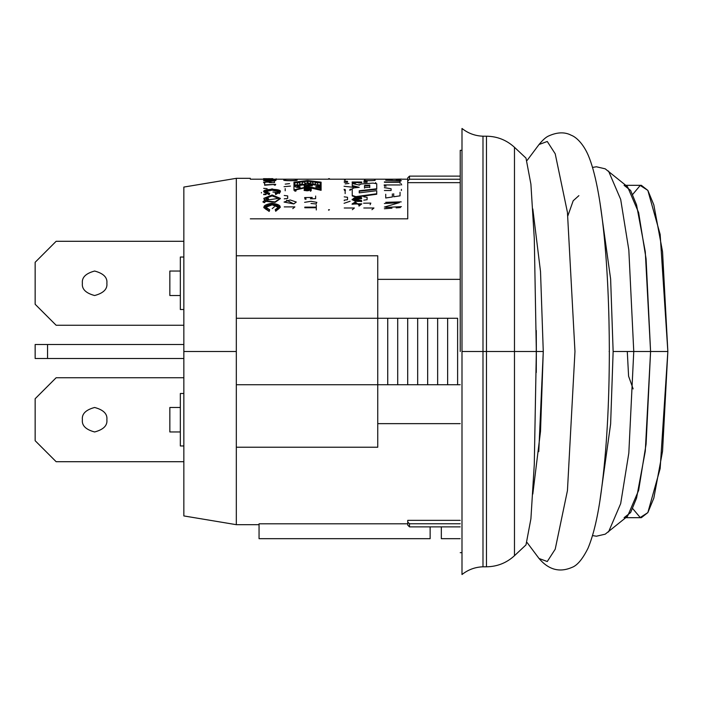 <?xml version="1.0" encoding="UTF-8"?>
<svg xmlns="http://www.w3.org/2000/svg" width="703" height="703" viewBox="0 0 703 703"><rect width="100%" height="100%" fill="white"/><g stroke="black" fill="none" stroke-linecap="round" stroke-linejoin="round"><path stroke-width="1.05" d="M369.752 185.566L364.506 186.023L369.752 185.566L369.752 187.587M268.52 199.116L266.991 200.54L268.52 199.116M307.273 181.242L294.856 182.78L307.273 181.242L307.273 183.553M302.395 184.608L296.912 185.601L305.656 184.696L302.395 184.608M300.076 187.253L298.257 187.393L300.076 187.253L300.076 188.017M307.193 185.548L305.656 184.186L305.656 184.696M312.352 185.847L307.976 185.618L312.352 185.847L312.352 185.346L312.352 185.847M320.216 188.009L315.849 187.06L320.216 188.009M320.216 185.935L307.976 183.747L320.216 185.935L320.216 187.112M320.216 182.78L307.976 181.242L320.216 182.78L320.216 185.689M369.752 187.086L369.752 185.056L364.506 185.522L364.506 187.613L369.752 187.086L364.506 187.613L364.506 185.522L369.752 185.056L369.752 187.086M364.506 188.114L364.506 186.023M269.706 178.667L268.186 178.676M266.982 198.413L268.52 198.65L266.991 200.083L278.564 198.369L272.123 195.917L265.664 198.343L266.068 199.397L266.982 198.413L266.068 199.397L266.991 200.083L268.52 198.65L266.982 198.413M294.856 185.188L297.307 184.74L297.307 183.035L299.75 182.657L299.75 184.3L302.378 183.843L302.378 182.279L304.83 181.936L304.83 183.439L307.273 183.044L307.273 180.724L294.856 182.27L294.856 185.188L294.856 182.27L307.273 180.724L307.273 183.044L304.83 183.439L304.83 181.936L302.378 182.279L302.378 183.843L299.75 184.3L299.75 182.657L297.307 183.035L297.307 184.74L294.856 185.188M297.307 183.545L297.307 185.241M299.75 184.801L299.75 183.167M302.378 182.789L302.395 184.353M304.83 183.949L304.83 182.455M294.856 185.689L294.856 182.78M297.176 187.446C294.223 186.638 294.135 185.847 296.912 185.091L305.656 184.186C308.134 185.1 307.677 185.97 304.294 186.805L303.995 184.564L298.107 185.566L298.257 186.893L300.076 186.752L300.076 187.516L297.176 187.446L300.076 187.516L300.076 186.752L299.513 187.376L299.513 186.875L298.257 186.893L298.257 187.393L296.974 186.198L303.995 184.564L305.164 185.284L304.294 186.805L307.273 185.293L305.656 184.186L296.912 185.091L296.912 185.601L296.912 185.091L294.856 186.198M296.974 186.207L298.257 187.393M304.294 187.297L305.164 185.284M320.216 189.248L320.216 187.508L315.849 186.559L315.849 187.06L315.849 186.559L320.216 186.611L320.216 185.425L307.976 183.237L307.976 184.52L312.352 185.346L307.976 185.109L307.976 186.462L320.216 189.248L307.976 186.462L307.976 185.109L312.352 185.346L307.976 184.52L307.976 183.237L320.216 185.425L320.216 186.611L315.849 186.559L320.216 187.508L320.216 189.248M307.976 185.03L307.976 183.747M307.976 186.963L307.976 185.618M310.427 182.455L310.427 183.949M310.427 183.439L310.427 181.936L312.87 182.279L312.87 183.852L315.322 184.274L315.322 182.639L317.774 183.017L317.774 184.722L320.216 185.188L320.216 182.27L307.976 180.724L307.976 183.044L310.427 183.439L307.976 183.044L307.976 180.724L320.216 182.27L320.216 185.188L317.774 184.722L317.774 183.017L315.322 182.639L315.322 184.274L312.87 183.852L312.87 182.279L310.427 181.936L310.427 183.439M312.87 184.353L312.87 182.798M315.322 183.158L315.322 184.784M317.774 185.232L317.774 183.536M307.976 183.553L307.976 181.242M352.238 185.557L359.233 187.332L354.18 187.85L352.238 188.729L352.238 195.46L355.894 196.629L376.729 193.756L376.729 190.698L359.233 192.85L359.233 190.777L376.729 188.782L376.729 183.72L373.073 183.096L368.082 183.465L361.175 184.001L359.233 185.038L352.238 183.518L352.238 185.557L352.238 183.518L359.233 185.038L361.175 184.001L368.082 183.465L373.073 183.096L376.729 183.72L376.729 188.782L359.233 190.777L359.233 192.85L376.729 190.698L376.729 193.756L355.894 196.629L352.238 195.46L352.238 188.729L354.18 187.85L359.233 187.332L352.238 185.557L352.238 186.058L352.238 185.557M358.776 182.534L355.577 182.569L360.736 182.007L353.205 182.015L355.577 182.569L355.261 183.342L355.577 182.569L355.261 183.342L355.261 182.833L352.15 182.015L361.781 182.042L358.776 182.534L358.776 183.044L358.776 182.534M395.438 179.195L401.404 179.08L395.438 179.195M361.606 198.22L361.606 197.657C350.322 195.821 349.874 202.859 361.606 201.137L361.606 200.531C357.599 200.988 354.822 200.592 353.257 199.327C354.936 198.158 357.722 197.789 361.606 198.22L353.257 199.292L361.606 200.531L361.606 201.594L361.606 201.137L352.15 199.327L361.606 197.657L361.606 198.22M353.249 204.257L355.41 202.561L353.231 204.037L361.79 203.87L359.005 206.102L358.917 205.021L355.305 201.963L358.917 205.021L360.674 203.791L352.141 203.896L355.305 201.963L355.41 203.009L355.305 202.42M307.483 189.538L308.116 189.845L307.835 190.346L305.7 190.469L304.909 189.898L306.121 189.212C299.698 190.126 310.814 191.998 308.485 189.599L310.366 189.731L310.366 190.75L311.174 190.75L311.174 189.494L307.598 189.265L311.174 189.494L311.174 190.75L310.366 190.75L310.366 189.731L304.179 189.986L306.121 189.212L304.891 190.074L306.385 190.531L308.063 190.214L307.483 189.538M275.708 210.83C282.685 207.042 281.349 204.52 271.709 203.246C262.368 204.995 261.525 207.578 269.17 210.997L269.715 209.766C253.915 203.852 289.126 202.64 275.216 209.617L275.708 211.252L280.365 207.227L275.708 210.83M275.708 194.098C294.865 187.446 248.238 188.176 269.17 194.221L269.715 193.343C253.941 189.239 289.144 188.448 275.216 193.246L275.708 194.573L280.365 191.567L275.708 194.098M263.493 178.703L272.474 178.747L263.581 178.676L263.493 179.221M265.031 178.667L264.231 178.667M271.112 178.667L272.852 178.685L272.852 179.203M328.591 209.758C328.591 168.878 328.591 168.878 328.591 209.758L329.47 209.758C329.47 168.878 329.47 168.878 329.47 209.758L328.591 209.758M272.852 178.843L263.704 178.94L272.843 178.826L271.692 178.94L271.692 179.458L272.615 179.467L272.843 178.826L272.615 179.467L271.692 179.458L271.692 178.94L263.484 178.817L263.484 179.344M280.348 198.624L275.181 202.306L265.813 201.339L264.337 202.692L262.869 201.919L264.811 200.232L262.869 201.919L264.337 202.236L265.813 200.882L263.836 198.343L272.149 194.977L280.365 198.378L274.961 201.884L265.813 200.882L264.337 202.692L265.813 200.882L265.813 201.339L274.952 202.341L280.365 198.378M307.633 180.522L293.977 182.174L293.977 189.836L307.633 186.717L321.095 189.836L321.095 182.174L307.633 180.522L321.095 182.174L321.095 189.836L307.633 186.717L307.633 187.218L321.095 190.328L321.095 189.836L321.095 190.328L307.633 187.218L307.633 186.717L293.977 189.836L293.977 182.174L307.633 180.522M309.742 188.184L304.294 188.466L311.288 188.466L309.54 187.631L308.714 187.631L309.742 188.184L308.714 187.631L309.54 187.631L311.288 188.281L311.288 188.958L311.288 188.466L304.294 188.466L309.742 188.184M400.35 207.561L396.149 207.868M391.949 208.185L384.374 208.747M384.374 207.069L399.33 202.649L384.374 203.518M385.727 202.323L401.202 201.875M385.727 207.429L401.404 206.647M376.729 194.239L355.894 197.095L352.238 195.935L352.238 195.46L355.894 197.095L355.894 196.629L355.894 197.095L376.729 194.239L376.729 191.181M359.233 191.26L376.729 189.274L376.729 188.782L376.729 189.274L359.233 191.26M359.233 184.678L359.233 185.188M352.238 186.058L357.88 187.473L352.238 186.058M361.597 182.297L358.776 183.044L361.781 182.552L361.781 182.042M352.15 182.525L355.261 183.342M344.233 182.411L347.519 182.235L347.519 181.321L344.233 181.172M345.155 191.33L345.155 193.606M352.352 209.696L354.382 208L344.233 208M371.922 209.696L373.943 208L363.803 208M363.627 203.211L370.824 203.105L370.103 204.705M363.803 182.411L367.098 182.235L367.098 181.321L363.803 181.172M364.919 179.95C360.867 180.908 378.715 180.891 374.594 179.95M400.376 179.74L396.281 179.827M392.177 179.924L385.727 180.24L401.404 180.741M384.374 181.963L400.042 181.963L400.042 181.093M400.042 183.334L400.042 182.244L384.374 182.244M401.202 183.764L401.668 184.951M385.525 184.986L385.947 186.365M384.646 186.409L384.163 184.959L400.332 184.959M384.374 190.513L391.096 190.513L391.096 188.738L384.374 187.666M401.413 189.388L401.404 190.495M393.715 193.738L393.715 196.778L400.042 195.847L400.042 192.314M385.727 194.239L385.727 197.991L392.362 196.981L392.362 193.923M375.701 183.017L375.701 182.508M368.53 183.43L364.752 183.878M363.803 200.162L367.098 199.714L367.098 197.279L363.803 196.849M344.233 200.162L347.519 199.714L347.519 197.279L344.233 196.849M344.233 200.214L344.233 200.671M349.593 190.162L350.384 189.186M345.041 189.379L345.437 190.451M344.567 190.504L344.092 189.3M351.359 189.116L350.569 190.126M348.96 183.43L345.173 183.878M344.426 179.942L345.358 179.95M353.284 199.573L361.606 198.685L361.606 198.123M352.15 199.854L361.606 201.594L352.168 199.573M359.005 206.102L361.79 203.844M344.066 203.308L350.112 201.251M353.345 187.306L344.066 186.277M316.288 209.969L316.288 207.754L304.786 207.754M304.786 207.139L316.288 207.139L316.288 205.039M308.485 190.091L310.366 190.223L308.485 190.091M310.366 191.234L311.174 190.75L310.366 191.234M307.483 190.03L308.116 190.337L307.483 190.03M305.049 190.258L306.183 189.52L305.049 190.258M304.179 189.995L304.179 190.487L308.898 190.583L308.889 190.1M263.827 207.631L269.17 211.418L263.827 207.218L272.114 203.237L280.365 207.227M275.708 211.252L275.216 209.617L278.581 207.165L272.096 204.371L265.637 207.157L269.715 209.766L269.17 211.418L269.715 209.766L269.17 211.418L263.827 207.613M263.827 191.585L269.17 194.696L263.827 191.559L272.096 188.887L280.365 191.567M265.637 191.524L269.715 193.343L269.17 194.696L269.715 193.343L269.17 194.696L263.845 191.822M275.708 194.573L275.216 193.246L278.581 191.541M265.163 179.203L265.163 178.676L265.163 179.203M269.987 179.203L269.987 178.676M274.284 185.17L274.724 184.406L264.609 185.223M264.644 183.404L264.644 184.871L275.734 184.362L275.233 185.197M272.896 192.051L275.567 192.323M261.419 192.473L261.419 192.956M296.543 179.845C301.209 181.005 279.557 180.961 284.425 179.845L284.047 180.144M285.4 179.845C281.13 180.812 299.917 180.785 295.559 179.845M289.566 183.615L285.216 184.124M294.847 191.181L295.286 190.082M285.198 188.624L285.198 190.768M296.288 190.038L295.805 191.216M292.764 208.642L294.882 206.893L284.232 206.893M328.591 210.188L329.47 209.758L328.591 210.188M329.47 209.758C329.47 168.878 329.47 168.878 329.47 209.758M310.427 198.852L311.236 197.438M305.629 197.648L306.051 199.248M305.128 199.318L304.636 197.587L312.246 197.438L311.447 198.8L315.638 198.65L315.638 196.023M304.61 202.332L311.016 201.304L316.851 202.367L316.086 203.932L311.016 203.483M284.232 198.852L287.685 198.387L287.685 195.917L284.232 195.487M284.047 186.682L290.462 186.093M272.193 208.642L274.319 206.893M266.077 194.626L263.669 194.626M263.669 194.169L266.077 194.169M267.122 188.668L263.669 188.342M269.302 182.683L270.119 182.086L264.513 182.174L264.934 182.85M264.012 182.885L263.52 182.147M271.121 182.086L270.33 182.657L274.513 182.595L274.513 181.532M276.182 179.335L276.182 178.808L276.182 179.335M264.662 179.546L276.182 179.863M263.704 179.467L263.704 178.94L263.704 179.467L264.627 179.467L264.627 178.94L264.627 179.467L263.669 179.291M293.977 190.328L293.977 189.836L293.977 190.328L307.633 187.218L293.977 190.328M308.714 188.123L308.714 187.631L308.714 188.123M304.294 188.958L304.294 188.466L304.294 188.958L311.288 188.958L304.294 188.958M293.801 203.923L284.047 202.06L290.163 199.96L296.288 202.042L293.801 203.923L286.552 200.17L293.801 203.923M263.493 180.583L269.609 180.091L275.734 180.574M180.337 445.966L180.337 393.487L183.843 393.487L180.337 393.487L180.337 445.966L183.843 445.966L180.337 445.966M180.337 309.513L180.337 257.034L183.843 257.034L180.337 257.034L180.337 309.513L183.843 309.513L180.337 309.513M35.15 358.495L47.558 358.495L47.558 344.505L35.15 344.505L35.15 358.495L35.15 344.505L47.558 344.505L47.558 358.495L35.15 358.495M273.239 181.084C276.912 180.284 274.495 179.968 265.998 180.135C262.316 180.908 264.723 181.225 273.239 181.084M264.539 200.408L263.827 198.351M263.748 179.283L264.46 179.256M265.91 179.265L264.627 179.309M278.546 191.805L272.149 190.126L265.681 191.761M280.339 191.84L279.188 193.624M278.573 207.429L272.149 204.819L265.655 207.376M308.889 190.504L304.267 190.241M357.651 181.972L353.504 182.27M183.843 358.495L47.558 358.495L183.843 358.495L183.843 361.992M183.843 344.505L47.558 344.505L183.843 344.505M457.618 318.266L457.618 384.734L457.618 318.266L447.635 318.266L447.635 384.734L457.618 384.734L447.635 384.734L447.635 318.266L437.653 318.266L437.653 384.734L447.635 384.734L437.653 384.734L437.653 318.266L427.661 318.266L427.661 384.734L437.653 384.734L427.661 384.734L427.661 318.266L417.679 318.266L417.679 384.734L427.661 384.734L417.679 384.734L417.679 318.266L407.696 318.266L407.696 384.734L417.679 384.734L407.696 384.734L407.696 318.266L397.713 318.266L397.713 384.734L407.696 384.734L397.713 384.734L397.713 318.266L387.731 318.266L387.731 384.734L397.713 384.734L387.731 384.734L387.731 318.266L377.748 318.266L377.748 384.734L387.731 384.734L377.748 384.734L377.748 318.266L236.322 318.266L457.618 318.266M236.322 384.734L377.748 384.734L236.322 384.734M409.498 176.128L407.749 177.859L407.749 180.943L409.498 179.239L409.498 176.128L409.498 179.239L407.749 180.943L407.749 177.859L409.498 176.128L460.228 176.128L409.498 176.128M250.312 218.835C250.312 165.794 250.312 165.794 250.312 218.835L407.749 218.835L407.749 180.943L407.749 182.648L460.228 182.648L407.749 182.648L407.749 218.835L250.312 218.835C250.312 165.794 250.312 165.794 250.312 218.835M430.139 538.674L259.055 538.674L430.139 538.674L430.139 526.872L430.139 538.674M183.843 351.5L183.843 515.932L183.843 187.068L183.843 351.5L236.322 351.5L236.322 524.675L236.322 255.769L236.322 351.5L183.843 351.5M460.228 384.734L457.618 384.734L460.228 384.734M460.228 179.239L409.498 179.239L460.228 179.239M236.322 255.769L236.322 178.325L236.322 255.769L377.748 255.769L377.748 279.355L460.228 279.355L377.748 279.355L377.748 255.769L236.322 255.769L236.322 178.325L236.322 255.769M460.228 538.674L441.335 538.674L460.228 538.674M460.228 351.5L460.228 150.328L460.228 351.5M441.335 526.872L441.335 538.674L441.335 526.872M407.749 523.797L259.055 523.797L259.055 538.674L259.055 523.797L407.749 523.797M236.322 447.231L377.748 447.231L377.748 384.734L377.748 423.645L460.228 423.645L377.748 423.645L377.748 447.231L236.322 447.231L236.322 524.675L236.322 447.231M377.748 318.266L377.748 279.355L377.748 318.266M407.749 520.352L460.228 520.352L407.749 520.352L407.749 525.141L409.498 526.872L409.498 523.761L407.749 522.057L409.498 523.761L460.228 523.761L409.498 523.761L409.498 526.872L407.749 525.141L407.749 520.352M460.228 526.872L409.498 526.872L460.228 526.872M56.143 377.739L183.843 377.739L56.143 377.739L35.15 398.733L56.143 377.739M35.15 440.711L35.15 398.733L35.15 440.711L56.143 461.704L35.15 440.711M180.337 407.476L169.845 407.476L169.845 431.967L180.337 431.967L169.845 431.967L169.845 407.476L180.337 407.476M106.874 419.726C107.568 413.935 103.482 409.849 94.624 407.476C85.766 409.849 81.689 413.935 82.383 419.726C81.689 425.508 85.766 429.595 94.624 431.967C103.482 429.595 107.568 425.508 106.874 419.726C107.568 425.508 103.482 429.595 94.624 431.967C85.766 429.595 81.689 425.508 82.383 419.726C81.689 413.935 85.766 409.849 94.624 407.476C103.482 409.849 107.568 413.935 106.874 419.726M183.843 461.704L56.143 461.704L183.843 461.704M56.143 241.296L183.843 241.296L56.143 241.296L35.15 262.289L56.143 241.296M35.15 304.267L35.15 262.289L35.15 304.267L56.143 325.261L35.15 304.267M183.843 325.261L56.143 325.261L183.843 325.261M169.845 271.033L169.845 295.524L180.337 295.524L169.845 295.524L169.845 271.033L180.337 271.033L169.845 271.033M106.874 283.274C107.568 277.492 103.482 273.405 94.624 271.033C85.766 273.405 81.689 277.492 82.383 283.274C81.689 289.065 85.766 293.151 94.624 295.524C103.482 293.151 107.568 289.065 106.874 283.274C107.568 289.065 103.482 293.151 94.624 295.524C85.766 293.151 81.689 289.065 82.383 283.274C81.689 277.492 85.766 273.405 94.624 271.033C103.482 273.405 107.568 277.492 106.874 283.274M532.804 494.077L540.519 431.37L543.27 351.5L536.345 351.5L534.289 464.375L530.906 518.832L525.993 544.895L530.906 518.832L534.289 464.375L536.336 351.5L514.473 351.5L514.473 555.704L514.473 351.5L514.473 555.704L514.473 351.5L486.467 351.5L486.467 136.206L486.467 566.794L486.467 351.5L482.987 351.5L482.987 136.206L482.987 566.794L482.987 351.5L461.994 351.5L461.994 574.536L461.994 128.464L461.994 351.5L482.987 351.5L482.987 566.794L482.987 136.206L482.987 351.5L486.467 351.5L486.467 566.794L486.467 136.206L486.467 351.5L514.473 351.5L514.473 147.296L514.473 351.5L536.336 351.5L534.289 238.625L530.906 184.168L525.993 158.105L514.473 147.296C506.547 140.046 497.206 136.347 486.467 136.206L482.987 136.206C475.14 135.916 468.145 133.342 461.994 128.464M460.228 552.672L461.994 552.672L461.994 572.128L461.994 351.5M514.473 351.5L514.473 147.296L514.473 351.5M536.345 351.5L536.275 330.48L536.275 372.52L536.345 351.5L543.27 351.5L538.779 451.607M609.132 351.5L609.343 351.5C609.255 404.805 606.575 451.291 601.32 490.949C598.06 515.817 593.613 534.913 587.998 548.261C582.559 559.175 577.181 565.572 571.847 567.444C559.526 572.734 548.595 569.755 539.043 558.498L547.268 561.521L555.212 549.201L567.444 490.606L574.966 351.5L567.444 490.606L555.212 549.201L547.268 561.521L539.043 558.498L527.171 542.637M527.171 160.363L539.043 144.502L547.268 141.479L555.212 153.799L567.444 212.394L574.966 351.5L567.444 212.394L555.212 153.799L547.268 141.479L539.043 144.502C542.681 140.082 545.792 137.278 548.384 136.092C557.145 132.067 564.799 131.804 571.346 135.301C575.862 136.927 583.042 143.298 588.183 155.152C602.19 187.798 609.202 267.764 609.343 351.5M532.804 208.923L540.519 271.63L543.27 351.5L540.519 271.63L532.804 208.923M567.866 215.803L573.191 200.768L578.885 195.645M633.139 388.917L628.587 376.193L627.287 351.5M632.718 194.388L640.213 185.469L647.841 190.381L660.152 234.398L667.85 351.5L660.152 468.602L647.841 512.619L640.213 517.531L632.718 508.612M600.028 499.851L610.626 424.006L613.139 351.5L610.626 279.003L600.037 203.167L610.626 279.003L613.139 351.5L610.626 424.006L600.028 499.851M592.524 535.589L596.408 536.213L605.213 534.175L627.542 516.266L638.632 490.386L646.075 444.208L650.583 351.5L633.763 351.5L628.825 249.969L620.679 199.388L608.526 171.049L620.679 199.388L628.825 249.969L633.763 351.5L613.139 351.5L633.763 351.5L628.825 453.031L620.679 503.612L608.526 531.951L620.679 503.612L628.825 453.031L633.763 351.5L650.583 351.5L646.075 258.792L638.632 212.614L627.542 186.734L605.213 168.825L596.408 166.787L592.524 167.411M625.819 517.68L641.356 517.68L647.876 512.566L653.825 498.128L662.551 451.212L667.85 351.5L662.551 251.788L653.825 204.872L647.876 190.434L641.356 185.32L625.819 185.32M624.079 185.32L630.609 190.434L636.549 204.872L645.284 251.788L650.583 351.5L667.85 351.5L650.583 351.5L645.284 451.212L636.549 498.128L630.609 512.566L624.079 517.68M328.591 178.667L329.47 178.667M352.15 182.024L352.15 182.543M352.15 199.837L352.15 199.371M352.141 204.345L352.141 203.896M304.882 190.487L304.882 189.995M263.827 207.675L263.827 207.236M278.581 207.218L278.581 207.657M278.581 191.567L278.581 192.06M250.312 179.195L264.135 179.195M407.749 179.195L329.47 179.195M328.591 179.195L272.474 179.195M183.843 187.068L236.322 178.325L250.312 178.325M461.994 150.328L460.228 150.328M183.843 515.932L236.322 524.675L259.055 524.675M525.993 544.895L514.473 555.704C506.547 562.954 497.206 566.653 486.467 566.794L482.987 566.794C475.14 567.084 468.145 569.658 461.994 574.536"/></g></svg>
